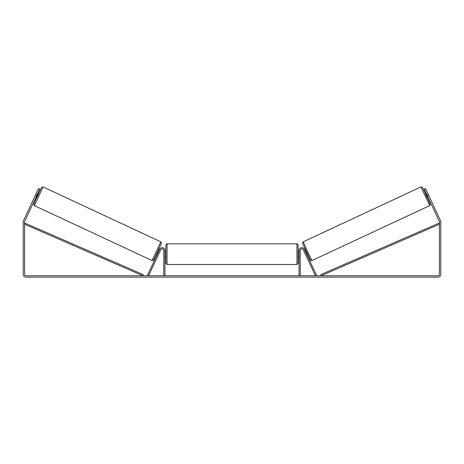 <?xml version="1.0" encoding="UTF-8"?>
<svg xmlns="http://www.w3.org/2000/svg" width="464" height="464" viewBox="0 0 464 464"><rect width="100%" height="100%" fill="white"/><g stroke="black" fill="none" stroke-linecap="round" stroke-linejoin="round"><path stroke-width="0.7" d="M300.208 275.749L300.208 250.461A1.624 1.624 0 0 1 303.305 249.777L315.416 275.749L316.465 275.262L304.355 249.29A2.784 2.784 0 0 0 299.048 250.461L299.048 275.749M429.652 205.656L311.912 260.559L307.441 251.256L303.189 241.843L420.929 186.94L429.792 205.581L430.285 204.299L424.937 192.56L422.368 187.317L420.929 186.94M427.321 197.913L425.36 193.708L426.213 193.308M427.535 192.856L429.374 196.794M304.68 249.98L305.422 249.632M306.64 254.185L307.383 253.837M303.908 251.07L303.63 250.473M304.958 250.583L306.362 253.588M305.306 254.075L305.59 254.678M303.891 251.082L305.289 254.086M426.491 193.911L427.889 196.916M427.657 197.026L426.254 194.022M36.807 195.414L35.548 194.822L38.489 188.517L39.747 189.103L24.72 221.334A1.392 1.392 0 0 0 24.592 221.92L24.592 274.357A1.392 1.392 0 0 0 25.984 275.749L438.016 275.749A1.392 1.392 0 0 0 439.408 274.357L439.408 221.92A1.392 1.392 0 0 0 439.28 221.334L424.253 189.103L425.511 188.517L428.452 194.822L427.193 195.414M35.548 194.822L23.461 220.742A2.784 2.784 0 0 0 23.2 221.92L23.2 274.357A2.784 2.784 0 0 0 25.984 277.141L438.016 277.141A2.784 2.784 0 0 0 440.8 274.357L440.8 221.92A2.784 2.784 0 0 0 440.539 220.742L428.452 194.822M164.952 275.749L164.952 250.461A2.784 2.784 0 0 0 159.645 249.29L147.535 275.262L148.584 275.749L160.695 249.777A1.624 1.624 0 0 1 163.792 250.461L163.792 275.749M165.88 254.173L165.88 245.009C166.182 244.197 166.57 243.809 167.04 243.849L167.04 264.497L165.88 263.337L165.88 254.173M167.04 264.497L296.96 264.497L296.96 243.849C297.43 243.809 297.818 244.197 298.12 245.009L298.12 254.173L298.12 251.853L299.048 251.853M164.952 252.52L164.952 255.832M299.048 255.832L299.048 252.52M299.048 256.493L298.12 256.493L298.12 254.173L298.12 263.337L296.96 264.497M160.811 241.843L43.071 186.94L34.348 205.656L152.088 260.559L160.811 241.843L161.472 243.043L157.615 251.703L153.358 260.368L152.088 260.559M35.827 197.513L36.679 197.913L37.683 195.82L38.64 193.708L37.787 193.308M37.509 193.911L36.111 196.916M160.092 251.07L160.37 250.473M159.32 249.98L158.578 249.632M157.36 254.185L156.617 253.837M158.41 254.678L158.694 254.075M159.042 250.583L157.638 253.588M160.109 251.082L158.711 254.086M36.465 192.856L34.626 196.794M36.343 197.026L37.746 194.022M24.592 224.24L142.895 275.749L143.359 274.688L25.056 223.178L24.592 224.24M439.408 224.24L321.105 275.749L320.641 274.688L438.944 223.178L439.408 224.24M302.627 243.385L310.375 259.997M34.348 205.656L33.71 204.311L36.581 197.867L41.627 187.328L43.071 186.94M161.373 243.385L153.625 259.997M311.912 260.559L310.642 260.368L306.385 251.703L302.528 243.043L303.189 241.843M296.96 243.849L167.04 243.849M165.88 251.853L164.952 251.853M165.88 256.493L164.952 256.493"/></g></svg>
